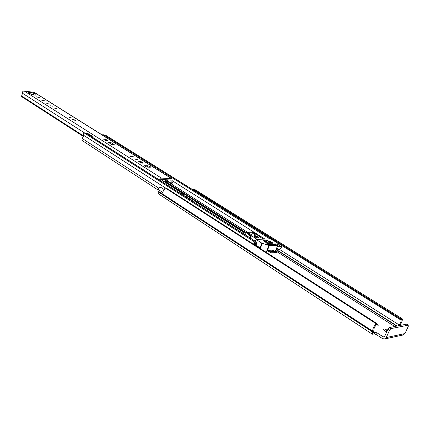 <?xml version="1.0" encoding="UTF-8"?>
<svg xmlns="http://www.w3.org/2000/svg" width="430" height="430" viewBox="0 0 430 430"><rect width="100%" height="100%" fill="white"/><g stroke="black" fill="none" stroke-linecap="round" stroke-linejoin="round"><path stroke-width="0.64" d="M399.626 325.542C401.615 322.957 402.502 320.753 402.286 318.92L401.405 319.28L401.061 320.119C401.351 321.398 400.712 322.994 399.147 324.919L398.502 325.763M401.405 319.28L192.995 189.173L193.925 189.017M384.565 336.604L383.243 336.883L377.148 332.911L376.39 334.599L374.401 333.959L375.159 332.266L373.439 332.551L373.939 329.842C373.933 328.149 374.793 326.44 376.519 324.72L376.841 323.489L376.202 323.758L165.174 187.921L165.991 187.975M376.191 325.021L378.405 325.188L376.949 323.661M162.551 192.291L157.885 189.254L160.164 187.098L163.851 189.27M192.995 189.173L401.292 319.431M387.387 330.358L386.909 330.046C385.14 329.052 383.958 328.773 383.366 329.208L384.463 330.536L386.667 331.96M375.159 332.266L377.148 332.911M376.39 334.599L382.474 338.582L384.468 339.007L386.231 337.561L389.612 330.073L387.989 329.031L384.613 336.507L383.99 337.034M374.401 333.959L372.369 334.207L372.686 331.186C372.633 328.848 373.804 326.37 376.202 323.758M157.885 189.254L158.342 193.774L372.353 334.196M157.842 189.254L162.583 192.339L165.174 187.921M383.243 336.883L383.969 337.039M387.989 329.031L389.338 327.563L390.967 328.606L408.167 325.182L408.29 326.316L404.969 333.562L403.238 334.965L384.538 338.99M390.967 328.606L389.612 330.073M408.167 325.182L406.565 324.177L389.338 327.563M406.565 324.177L406.882 324.376M192.731 189.673L192.898 189.286M150.177 166.577L147.646 165.738L144.555 165.727C144.888 166.346 145.888 166.797 147.549 167.087L150.038 167.249L150.629 167.103L150.177 166.577M135.192 159.165L137.605 159.697L134.864 158.783L135.192 159.165M130.435 156.332L133.547 157.02L133.128 156.531L130.021 155.848L130.435 156.332M104.151 139.772C105.699 140.535 106.801 140.777 107.446 140.502L107.043 140.04C105.495 139.277 104.399 139.035 103.754 139.309L104.151 139.772M69.031 117.358L71.337 117.874L69.031 117.358M72.509 119.712L75.508 120.384L75.185 120.013L72.186 119.346L72.509 119.712M50.67 105.758L52.949 106.269L50.67 105.758M53.965 107.994L56.921 108.656L53.965 107.994M46.805 103.469L49.746 104.13L46.805 103.469M41.543 100.142L44.473 100.803L41.543 100.142M36.33 96.847L39.248 97.508L36.33 96.847M29.321 93.342C32.546 94.88 34.884 95.412 36.33 94.933L35.69 94.208C32.476 92.681 30.143 92.149 28.692 92.627L29.321 93.342M171.871 183.68L167.485 180.815L171.871 183.68L172.726 182.438L172.102 181.954L171.952 178.719L161.384 178.09L159.471 179.88L155.477 177.509M83.382 136.477L21.796 96.734L21.521 96.336L22.5 93.245C22.263 91.907 22.801 91.144 24.112 90.956L34.497 92.466L171.952 178.719M166.878 179.783L166.555 182.089L166.061 182.777M165.803 179.729L165.287 182.288M33.266 94.46L33.013 94.794M160.374 180.632L160.901 179.493L171.092 179.987L171.081 180.439L170.301 179.95M171.248 183.196L171.081 180.439M141.561 161.847L138.439 161.159L139.906 162.314C141.389 163.061 142.432 163.292 143.034 163.008L141.561 161.847L141.212 162.895M111.155 142.685L108.086 142.002L108.462 142.443L111.542 144.389L114.617 145.071L111.155 142.685L110.763 143.894M34.895 95.154L29.783 93.611M167.485 180.815L166.964 179.788M180.331 193.382L183.003 193.57L184.04 195.698L185.48 196.128L193.14 201.02M271.045 250.131L271.507 251.555L274.512 251.383M267.697 250.69L269.895 250.615L270.739 252.77L273.883 252.711L275.49 251.163L277.388 248.239L276.893 251.319L275.42 251.389L274.921 252.657L274.555 252.426M243.493 232.087L194.919 201.159L192.258 200.998M157.815 189.829L81.958 140.39L82.194 138.476L83.372 136.546L83.458 133.773L84.393 133.155L86.425 133.407L256.812 242.219L254.985 242.203L253.383 244.1M259.768 248.207L259.736 247.615L254.931 244.837L256.027 243.455L254.479 243.509L254.506 244.821M255.748 245.052L256.275 244.46L256.812 242.219M277.242 246.707L281.317 246.648L281.467 247.207L279.521 249.271L277.893 249.346L277.92 250.308L276.388 252.582L274.921 252.657M275.958 242.004L275.146 241.493M259.613 247.583L258.855 247.615M103.845 135.058L105.737 135.299L275.716 241.547M107.28 137.213L106.199 137.444L102.114 134.88L103.195 134.655L107.28 137.213L107.441 137.562L106.973 137.944M92.396 137.224L92.122 136.095L91.214 135.67L90.837 135.971L86.93 133.735M91.214 135.67L87.134 133.069L86.758 133.37M87.134 133.069L92.122 136.095M91.004 136.337L90.837 135.971M254.931 244.837L254.549 244.853M254.63 235.624L254.049 235.855C254.587 236.919 256.022 237.634 258.355 237.983L258.93 237.752C258.392 236.688 256.957 235.979 254.63 235.624M275.34 244.568L275.598 243.917L272.147 244.052L273.109 244.654L276.167 244.536L276.146 244.17L276.001 244.541M276.942 242.617L277.699 245.277L269.293 245.621L261.838 243.176L256.087 239.402L270.583 238.897L276.942 242.617M271.416 244.724L270.997 244.256L270.803 244.751M270.298 244.767L270.556 244.111L267.051 244.245L268.422 244.842L271.481 244.557M270.002 242.052L270.255 241.407L268.008 241.515L269.029 242.085L271.206 242.009L270.69 241.552L270.497 242.036M266.234 242.187L266.487 241.542L264.214 241.644L265.24 242.224L267.438 242.144L266.923 241.681L266.734 242.171M271.905 243.256L272.163 242.611L266.127 242.859L267.159 243.434L273.12 243.213L272.599 242.751L272.405 243.24M275.598 243.917L276.146 244.17M277.699 245.277L275.453 251.19L274.91 251.631L272.443 250.061M265.509 251.899L267.068 251.297L268.132 250.265L275.205 249.932L275.479 250.883M270.556 244.111L270.997 244.256M270.255 241.407L270.69 241.552M266.487 241.542L266.923 241.681M272.163 242.611L272.599 242.751M263.477 239.118L257.812 235.543L258.425 235.323L258.118 235.022L252.91 232.189L245.697 232.34L246.159 232.63L245.299 234.871M249.991 231.963L252.91 232.189M250.228 231.958L243.138 232.103L245.697 232.34M243.138 232.103L242.541 233.108M246.159 232.63L249.513 235.237L251.416 235.704L257.092 239.316M249.954 234.979L251.765 234.93L248.535 232.883L247.325 232.909L249.954 234.979M256.952 234.807L253.13 232.786L251.937 232.813L255.167 234.85L256.952 234.807M264.568 240.907L267.89 240.795L266.847 240.139L263.52 240.246L264.568 240.907M266.573 240.843L266.847 240.139M252.888 233.409L253.13 232.786M248.244 233.635L248.535 232.883M258.478 237.978C257.866 237.043 256.608 236.441 254.705 236.177L254.232 236.323M401.061 320.113L275.936 241.875L401.061 320.119M394.756 326.499L277.366 251.953M373.616 332.578L373.337 332.395M399.147 324.919L279.263 249.282M397.169 326.026L277.947 250.54M396.745 326.107L277.914 250.835M372.686 331.186L158.041 191.017M372.595 331.627L158.03 191.409M372.466 331.912L157.95 191.651M404.969 333.562L386.231 337.561M163.83 189.297L160.648 187.238M386.183 331.648L386.909 330.046M147.205 167.05L147.646 165.738M84.968 133.198L22.5 93.245M83.436 135.842L21.624 96.008M21.613 96.524L83.398 136.391M83.42 136.256L21.521 96.336M171.57 178.606L34.115 92.332M161.384 178.09L24.112 90.956M114.041 145.2L114.23 144.625M142.378 163.147L142.593 162.497M144.942 166.211L145.157 165.577M182.61 193.457L160.761 179.536M274.388 251.442L272.233 250.072M243.966 232.082L166.26 182.621M243.273 232.093L194.532 201.047M271.427 251.442L270.459 252.372L267.82 250.685M270.577 250.152L269.76 250.588M158.519 188.012L82.194 138.476M165.297 187.846L83.259 135.052M254.985 242.203L84.559 133.155M256.522 242.149L86.118 133.311M275.453 241.483L105.463 135.208M269.82 238.919L103.969 135.063M264.912 239.075L172.102 180.632M247.105 232.017L166.464 180.869M245.078 232.055L166.571 182.153M244.552 232.066L166.48 182.411M276.958 251.217L275.91 250.55M276.893 251.319L275.823 250.642M281.317 246.648L277.587 244.31M185.48 196.128L185.319 196.569M260.284 248.54L262.295 243.391M261.838 243.176L259.854 248.26M255.603 241.45L256.301 239.655M275.506 251.061L277.802 245.256M267.068 251.297L269.293 245.621M268.868 245.546L266.476 251.636M258.285 235.377L258.14 235.753M243.009 233.409L243.498 232.141M249.513 235.237L248.793 237.102M249.663 237.656L250.464 235.575M250.464 238.172L251.416 235.704M250.98 235.565L250.072 237.919M408.366 325.204L406.764 324.204M376.841 323.489L165.84 187.808M402.195 318.786L193.796 188.877M183.003 193.57L160.895 179.487M270.723 252.759L267.616 250.765M259.736 247.615L255.436 244.853M281.43 246.675L277.57 244.256M256.087 239.402L255.355 241.289M277.834 245.224L275.49 251.142M258.425 235.323L258.236 235.812M250.126 231.953L243.084 232.098"/></g></svg>
